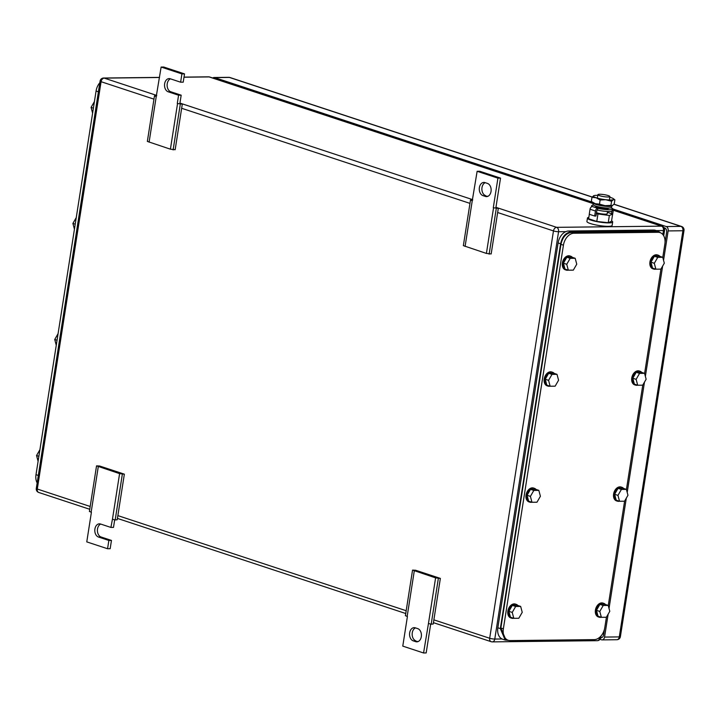 <?xml version="1.0" encoding="UTF-8"?>
<svg xmlns="http://www.w3.org/2000/svg" width="720" height="720" viewBox="0 0 720 720"><rect width="100%" height="100%" fill="white"/><g stroke="black" fill="none" stroke-linecap="round" stroke-linejoin="round"><path stroke-width="1.08" d="M412.551 570.096L435.6 577.872L440.361 578.403L415.602 570.24L412.551 570.096L405.405 615.69L407.412 616.518L402.777 646.119L423.567 652.977L426.168 652.95L430.695 624.06M435.6 577.872L428.463 623.457L431.19 624.195L433.224 623.997L440.361 578.403M438.327 578.601L431.19 624.195M423.567 652.977L428.463 623.457M414.297 570.843L407.16 616.428M415.719 641.673L413.226 640.845A6.687 4.689 -90.7 0 1 409.581 633.6A6.687 4.689 -90.7 0 1 414.171 627.651A6.687 4.689 -90.7 0 1 415.26 627.822L417.762 628.65A6.687 4.689 -90.7 0 1 421.398 635.895A6.687 4.689 -90.7 0 1 416.817 641.844A6.687 4.689 -90.7 0 1 415.719 641.673L417.906 641.646M418.104 641.574L413.226 640.845M415.485 627.894A6.687 4.689 -90.7 0 0 412.164 634.5A6.687 4.689 -90.7 0 0 415.827 640.818M498.303 208.368L493.29 207.756L498.303 208.368L491.166 253.962L486.405 253.422L463.356 245.655L470.493 200.061L472.617 200.16M465.102 246.393L472.239 200.808L470.493 200.061M495.891 207.72L500.526 178.119L479.736 171.261L477.135 171.288L472.239 200.808M486.405 253.422L493.551 207.837M489.132 254.16L496.269 208.566M500.526 178.119L497.925 178.146L493.29 207.756M477.135 171.288L497.925 178.146M484.983 182.601L487.476 183.42A6.687 4.689 -90.7 0 1 491.121 190.665A6.687 4.689 -90.7 0 1 486.54 196.614A6.687 4.689 -90.7 0 1 485.442 196.443L482.949 195.624A6.687 4.689 -90.7 0 1 479.304 188.379A6.687 4.689 -90.7 0 1 483.885 182.421A6.687 4.689 -90.7 0 1 484.983 182.601M487.827 196.344L482.949 195.624M485.199 182.673A6.687 4.689 -90.7 0 0 481.887 189.279A6.687 4.689 -90.7 0 0 485.55 195.597M96.543 465.858L119.592 473.634L124.353 474.165L99.603 466.002L96.543 465.858L89.406 511.452L91.404 512.28L86.769 541.881L107.559 548.739L108.864 540.45L111.465 540.423L110.16 548.712L107.559 548.739M119.592 473.634L112.455 519.219L115.182 519.957L117.216 519.759L124.353 474.165M122.319 474.363L115.182 519.957M114.687 519.822L113.499 527.391L110.898 527.427L112.455 519.219M98.289 466.605L91.152 512.19M100.719 524.07A6.687 4.689 -90.7 0 0 97.407 530.676A6.687 4.689 -90.7 0 0 101.07 536.994L111.465 540.423M110.898 527.427L100.503 523.998A6.687 4.689 -90.7 0 0 99.405 523.827A6.687 4.689 -90.7 0 0 94.824 529.776A6.687 4.689 -90.7 0 0 98.469 537.021L108.864 540.45M182.304 104.13L177.282 103.509L182.304 104.13L175.158 149.724L170.406 149.184L147.348 141.417L154.485 95.823L156.609 95.922M149.094 142.155L156.231 96.57L154.485 95.823M184.518 73.881L181.917 73.908L180.621 82.197L183.222 82.17L184.518 73.881L163.728 67.023L161.127 67.05L156.231 96.57M170.406 149.184L177.543 103.599M173.124 149.922L180.27 104.328M170.442 78.84A6.687 4.689 -90.7 0 0 167.121 85.455A6.687 4.689 -90.7 0 0 170.784 91.764L181.179 95.193L179.883 103.482M181.179 95.193L178.578 95.22L177.282 103.509M180.621 82.197L170.226 78.768A6.687 4.689 -90.7 0 0 169.128 78.597A6.687 4.689 -90.7 0 0 164.547 84.546A6.687 4.689 -90.7 0 0 168.183 91.791L178.578 95.22M161.127 67.05L181.917 73.908M665.028 242.487L666.63 232.29A3.645 2.556 89.3 0 0 664.695 227.907L664.002 227.682M663.552 260.343L668.151 230.922A3.645 2.556 89.3 0 0 666.216 226.548L612.972 208.98M592.236 202.14L214.659 77.598L229.401 77.427L592.164 197.091M600.03 639.315L601.506 639.801A3.645 2.556 89.3 0 0 602.1 639.891A3.645 2.556 89.3 0 0 604.557 637.074L608.139 614.196M609.03 608.472L626.31 498.15M627.201 492.426L644.481 382.104M645.372 376.38L662.652 266.067M212.769 78.021A3.645 2.556 89.3 0 1 214.065 77.499A3.645 2.556 89.3 0 1 214.659 77.598M604.467 629.226L603.585 634.887A3.645 2.556 89.3 0 1 601.128 637.704A3.645 2.556 89.3 0 1 600.768 637.677M657.567 231.786L571.464 232.425C566.091 233.19 562.581 237.168 560.943 244.368L500.859 628.011L505.719 639.459L508.221 640.287A12.159 8.433 108.3 0 1 503.361 628.839L563.436 245.187A12.159 8.433 108.3 0 1 573.957 233.244L658.053 232.29A12.159 8.433 108.3 0 1 660.006 232.587A12.159 8.433 108.3 0 1 664.866 244.035L662.769 257.418M508.221 640.287A12.159 8.433 108.3 0 0 510.174 640.584L594.261 639.621A12.159 8.433 108.3 0 0 604.782 627.687L606.438 617.139M660.951 269.01L644.598 373.464M642.78 385.056L626.427 489.501M624.609 501.102L608.256 605.547M639.558 373.392L636.129 379.341L637.704 385.236L634.374 384.138L632.799 378.243L636.228 372.294L641.232 372.24L644.562 373.338L639.558 373.392L636.228 372.294M644.562 373.338L646.137 379.233L642.708 385.182L637.704 385.236M636.129 379.341L632.799 378.243M637.56 385.191A7.29 5.058 -71.7 0 1 636.696 385.299A7.29 5.058 -71.7 0 1 635.526 385.119A7.29 5.058 -71.7 0 1 632.772 377.424A7.29 5.058 -71.7 0 1 638.919 371.088A7.29 5.058 -71.7 0 1 640.089 371.268A7.29 5.058 -71.7 0 1 641.772 372.42M635.526 385.119L634.689 384.84A7.29 5.058 -71.7 0 1 631.935 377.145A7.29 5.058 -71.7 0 1 638.091 370.809A7.29 5.058 -71.7 0 1 639.261 370.989L640.089 371.268M657.729 257.355L654.3 263.304L655.875 269.19L652.545 268.092L650.97 262.206L654.399 256.257L659.412 256.194L662.733 257.292L657.729 257.355L654.399 256.257M662.733 257.292L664.308 263.187L660.879 269.136L655.875 269.19M654.3 263.304L650.97 262.206M655.731 269.145A7.29 5.058 -71.7 0 1 654.867 269.253A7.29 5.058 -71.7 0 1 653.697 269.073A7.29 5.058 -71.7 0 1 650.943 261.378A7.29 5.058 -71.7 0 1 657.09 255.042A7.29 5.058 -71.7 0 1 658.26 255.222A7.29 5.058 -71.7 0 1 659.943 256.374M653.697 269.073L652.86 268.803A7.29 5.058 -71.7 0 1 650.106 261.108A7.29 5.058 -71.7 0 1 656.262 254.772A7.29 5.058 -71.7 0 1 657.432 254.943L658.26 255.222M570.168 258.345L566.739 264.294L568.314 270.189L564.993 269.091L563.418 263.205L566.847 257.256L571.851 257.193L575.181 258.291L570.168 258.345L566.847 257.256M575.181 258.291L576.756 264.186L573.327 270.135L568.314 270.189M566.739 264.294L563.418 263.205M568.179 270.144A7.29 5.058 -71.7 0 1 567.306 270.252A7.29 5.058 -71.7 0 1 566.136 270.072A7.29 5.058 -71.7 0 1 563.382 262.377A7.29 5.058 -71.7 0 1 569.529 256.041A7.29 5.058 -71.7 0 1 570.708 256.221A7.29 5.058 -71.7 0 1 572.391 257.373M566.136 270.072L565.308 269.793A7.29 5.058 -71.7 0 1 562.554 262.098A7.29 5.058 -71.7 0 1 568.701 255.762A7.29 5.058 -71.7 0 1 569.871 255.942L570.708 256.221M551.997 374.391L548.568 380.34L550.143 386.235L546.822 385.137L545.247 379.242L548.676 373.293L553.68 373.239L557.001 374.337L551.997 374.391L548.676 373.293M557.001 374.337L558.576 380.223L555.147 386.172L550.143 386.235M548.568 380.34L545.247 379.242M549.999 386.19A7.29 5.058 -71.7 0 1 549.135 386.289A7.29 5.058 -71.7 0 1 547.965 386.109A7.29 5.058 -71.7 0 1 545.211 378.423A7.29 5.058 -71.7 0 1 551.358 372.078A7.29 5.058 -71.7 0 1 552.537 372.258A7.29 5.058 -71.7 0 1 554.22 373.419M547.965 386.109L547.137 385.839A7.29 5.058 -71.7 0 1 544.383 378.144A7.29 5.058 -71.7 0 1 550.53 371.808A7.29 5.058 -71.7 0 1 551.7 371.988L552.537 372.258M533.826 490.437L530.397 496.386L531.972 502.272L528.651 501.174L527.076 495.288L530.505 489.339L535.509 489.276L538.83 490.374L533.826 490.437L530.505 489.339M538.83 490.374L540.405 496.269L536.976 502.218L531.972 502.272M530.397 496.386L527.076 495.288M531.828 502.227A7.29 5.058 -71.7 0 1 530.964 502.335A7.29 5.058 -71.7 0 1 529.794 502.155A7.29 5.058 -71.7 0 1 527.04 494.46A7.29 5.058 -71.7 0 1 533.187 488.124A7.29 5.058 -71.7 0 1 534.366 488.304A7.29 5.058 -71.7 0 1 536.04 489.456M529.794 502.155L528.957 501.885A7.29 5.058 -71.7 0 1 526.212 494.19A7.29 5.058 -71.7 0 1 532.359 487.854A7.29 5.058 -71.7 0 1 533.529 488.025L534.366 488.304M621.387 489.438L617.958 495.387L619.533 501.282L616.203 500.184L614.628 494.289L618.057 488.34L623.061 488.286L626.391 489.384L621.387 489.438L618.057 488.34M626.391 489.384L627.966 495.27L624.537 501.219L619.533 501.282M617.958 495.387L614.628 494.289M619.389 501.228A7.29 5.058 -71.7 0 1 618.525 501.336A7.29 5.058 -71.7 0 1 617.346 501.156A7.29 5.058 -71.7 0 1 614.601 493.461A7.29 5.058 -71.7 0 1 620.748 487.125A7.29 5.058 -71.7 0 1 621.918 487.305A7.29 5.058 -71.7 0 1 623.601 488.457M617.346 501.156L616.518 500.886A7.29 5.058 -71.7 0 1 613.764 493.191A7.29 5.058 -71.7 0 1 619.92 486.855A7.29 5.058 -71.7 0 1 621.09 487.035L621.918 487.305M515.655 606.474L512.226 612.423L513.801 618.318L510.48 617.22L508.896 611.325L512.334 605.376L517.338 605.322L520.659 606.42L515.655 606.474L512.334 605.376M520.659 606.42L522.234 612.315L518.805 618.264L513.801 618.318M512.226 612.423L508.896 611.325M513.657 618.273A7.29 5.058 -71.7 0 1 512.793 618.381A7.29 5.058 -71.7 0 1 511.623 618.201A7.29 5.058 -71.7 0 1 508.869 610.506A7.29 5.058 -71.7 0 1 515.016 604.17A7.29 5.058 -71.7 0 1 516.186 604.35A7.29 5.058 -71.7 0 1 517.869 605.502M511.623 618.201L510.786 617.922A7.29 5.058 -71.7 0 1 508.041 610.227A7.29 5.058 -71.7 0 1 514.188 603.891A7.29 5.058 -71.7 0 1 515.358 604.071L516.186 604.35M603.216 605.484L599.787 611.433L601.362 617.319L598.032 616.221L596.457 610.335L599.886 604.386L604.89 604.323L608.22 605.421L603.216 605.484L599.886 604.386M608.22 605.421L609.795 611.316L606.366 617.265L601.362 617.319M599.787 611.433L596.457 610.335M601.218 617.274A7.29 5.058 -71.7 0 1 600.354 617.382A7.29 5.058 -71.7 0 1 599.175 617.202A7.29 5.058 -71.7 0 1 596.43 609.507A7.29 5.058 -71.7 0 1 602.577 603.171A7.29 5.058 -71.7 0 1 603.747 603.351A7.29 5.058 -71.7 0 1 605.43 604.503M599.175 617.202L598.347 616.932A7.29 5.058 -71.7 0 1 595.593 609.237A7.29 5.058 -71.7 0 1 601.74 602.901A7.29 5.058 -71.7 0 1 602.919 603.072L603.747 603.351M657.972 231.147L655.542 230.346A12.159 8.433 108.3 0 0 653.589 230.049L568.629 231.012A12.159 8.433 108.3 0 0 558.108 242.955L497.844 627.786A12.159 8.433 108.3 0 0 502.704 639.234L505.134 640.035M568.629 231.012L571.122 231.84C565.749 232.596 562.239 236.574 560.601 243.774L500.337 628.614L505.197 640.053L508.401 640.341M660.591 232.821L658.035 231.165L656.082 230.868L571.122 231.84M37.161 482.904A12.159 8.433 -71.7 0 1 36 474.678L96.075 91.026A12.159 8.433 -71.7 0 1 99.828 82.737M76.257 217.611L72.9 223.434L74.439 229.203M72.9 223.434L75.222 224.199M94.428 101.565L91.071 107.388L92.61 113.157M91.071 107.388L93.393 108.162M58.086 333.648L54.729 339.48L56.268 345.249M54.729 339.48L57.051 340.245M39.915 449.694L36.558 455.517L38.097 461.286M36.558 455.517L38.88 456.291M37.773 478.962L98.937 88.38M599.733 194.256A6.075 1.008 -171.1 0 1 606.312 195.057A6.075 1.008 -171.1 0 1 609.894 196.56A6.075 1.008 -171.1 0 1 608.049 196.992A6.075 1.008 -171.1 0 1 601.461 196.191A6.075 1.008 -171.1 0 1 597.879 194.688A6.075 1.008 -171.1 0 1 599.733 194.256M607.554 211.464L607.203 213.732A6.075 1.008 -171.1 0 1 605.358 214.164A6.075 1.008 -171.1 0 1 596.484 212.706M596.331 213.705L609.363 215.487L612.648 214.056L607.419 212.328M589.32 214.272L588.618 218.754L596.781 221.445L608.229 222.705L611.514 221.283L612.648 214.056M596.781 221.445L597.915 214.227M608.229 222.705L609.363 215.487M611.577 220.887A12.762 2.124 -171.1 0 1 612.675 221.994A12.762 2.124 -171.1 0 1 608.796 222.894A12.762 2.124 -171.1 0 1 594.972 221.211A12.762 2.124 -171.1 0 1 587.457 218.043A12.762 2.124 -171.1 0 1 588.843 217.332M612.675 221.994L612.135 225.423A12.762 2.124 -171.1 0 1 608.265 226.332A12.762 2.124 -171.1 0 1 594.432 224.64A12.762 2.124 -171.1 0 1 586.917 221.472L587.457 218.043M612.405 208.971L612.135 210.744A10.485 1.746 -171.1 0 1 608.949 211.491A10.485 1.746 -171.1 0 1 597.546 210.096A0.927 0.639 -71.7 0 0 596.754 211.005L595.962 216.018L594.666 216.036L595.449 211.014A2.745 1.908 -71.7 0 1 597.825 208.314A10.485 1.746 -171.1 0 0 609.228 209.709A10.485 1.746 -171.1 0 0 612.405 208.971A10.485 1.746 -171.1 0 0 611.676 208.161A2.745 1.908 -71.7 0 1 612.126 208.224A2.745 1.908 -71.7 0 1 613.224 210.816L612.369 215.838M611.478 213.669L611.883 211.05M594.666 216.036L589.257 214.254L590.04 209.232A2.745 1.908 -71.7 0 1 592.425 206.532L597.825 208.314L597.546 210.096M592.425 206.532A10.485 1.746 -171.1 0 1 591.696 205.722A10.485 1.746 -171.1 0 1 593.469 205.056M608.265 208.062A6.444 1.071 -171.1 0 1 608.418 208.341A6.444 1.071 -171.1 0 1 606.456 208.8A6.444 1.071 -171.1 0 1 599.481 207.945A6.444 1.071 -171.1 0 1 595.683 206.352A6.444 1.071 -171.1 0 1 595.917 206.127M613.404 198.711L614.871 199.845L614.232 203.967L612.324 205.632A10.332 1.719 -171.1 0 1 605.079 205.668A10.332 1.719 -171.1 0 1 604.836 205.641A10.332 1.719 -171.1 0 1 595.269 203.688A10.332 1.719 -171.1 0 1 592.803 202.572L591.327 201.447L591.975 197.316L593.865 195.66A10.332 1.719 8.9 0 0 593.757 195.705A10.332 1.719 8.9 0 0 596.196 197.766A10.332 1.719 8.9 0 0 605.763 199.719A10.332 1.719 8.9 0 0 606.006 199.746A10.332 1.719 8.9 0 0 613.368 199.665A10.332 1.719 8.9 0 0 613.404 198.711A10.332 1.719 8.9 0 0 610.938 197.604A10.332 1.719 8.9 0 0 609.786 197.253M597.78 195.372A10.332 1.719 8.9 0 0 593.883 195.66L593.874 195.66M614.871 199.845L613.368 199.665L611.586 201.276L605.772 199.719L600.138 200.016L596.196 197.766L591.975 197.316M600.138 200.016L599.49 204.138L595.269 203.688L591.327 201.447M611.586 201.276L610.938 205.398L605.079 205.668L599.49 204.138M612.441 205.578L610.938 205.398M612 205.83L611.388 207.459A9.243 1.539 -171.1 0 1 599.517 207.036A9.243 1.539 -171.1 0 1 593.136 204.597L593.037 202.86A9.603 1.602 8.9 0 0 599.67 205.398A9.603 1.602 8.9 0 0 612 205.83A9.603 1.602 8.9 0 0 612.018 205.722M487.629 196.416L485.442 196.443M101.07 536.994L98.469 537.021M170.784 91.764L168.183 91.791M156.69 95.418L104.238 78.12L159.498 77.49M183.996 77.211L209.133 76.923A3.645 2.529 -71.7 0 1 209.718 77.013A3.645 3.645 0 0 0 208.539 76.833A3.645 2.556 89.3 0 1 209.133 76.923L593.082 203.571M179.946 103.095L472.689 199.656M495.954 207.333L556.632 227.34L661.527 226.152L613.269 210.231M497.655 212.517L553.473 230.922A3.645 2.529 108.3 0 1 556.632 227.34A3.645 2.556 89.3 0 1 558.567 231.723L565.83 231.633M656.334 230.607L663.462 230.526A3.645 0.603 8.9 0 0 664.569 230.265A3.645 3.645 0 0 0 662.112 226.242L613.26 210.123M662.112 226.242A3.645 2.529 -71.7 0 0 661.527 226.152A3.645 2.556 89.3 0 1 663.462 230.526L662.832 234.54M433.872 619.848L489.681 638.262L553.473 230.922A3.645 0.603 -171.1 0 0 558.567 231.723L494.775 639.054L502.038 638.973M599.013 637.866L599.769 637.254M90.18 506.475L37.296 489.033A3.645 0.603 -171.1 0 1 36.297 488.439A3.645 3.645 0 0 0 38.754 492.471A3.645 2.529 -71.7 0 1 37.296 489.033L101.079 81.702L153.963 99.144M491.724 641.781A3.645 2.556 -90.7 0 0 492.327 641.88A3.645 2.556 -90.7 0 0 494.775 639.054A3.645 0.603 8.9 0 1 489.681 638.262A3.645 2.529 108.3 0 0 491.139 641.691A3.645 2.529 108.3 0 0 491.724 641.781M601.038 635.967L600.786 637.605A3.645 0.603 -171.1 0 1 599.679 637.857A3.645 2.556 -90.7 0 1 597.222 640.683A3.645 3.645 0 0 0 600.786 637.605L601.722 637.596M181.647 108.279L469.971 203.382M117.864 515.61L406.188 610.722M103.644 78.021A3.645 2.556 -90.7 0 1 104.238 78.12A3.645 2.529 108.3 0 0 101.079 81.702A3.645 0.603 8.9 0 1 100.08 81.108A3.645 3.645 0 0 1 103.644 78.021L159.507 77.391M592.227 197.01L229.986 77.517A3.645 2.529 108.3 0 0 229.401 77.427A3.645 2.556 89.3 0 0 228.798 77.337L214.065 77.499M613.971 204.282L680.958 226.377A3.645 2.556 89.3 0 1 682.893 230.751L619.29 636.903A3.645 2.556 89.3 0 1 616.833 639.729A3.645 3.645 0 0 0 620.397 636.642A3.645 0.603 -171.1 0 1 619.29 636.903L604.557 637.074M614.034 204.201L681.543 226.467A3.645 2.529 108.3 0 0 680.958 226.377L666.216 226.548M620.397 636.642L684 230.499A3.645 0.603 -171.1 0 1 682.893 230.751L668.151 230.922M602.64 633.726L603.711 634.077M560.943 244.368L563.436 245.187M571.464 232.425L573.957 233.244M503.361 628.839L500.859 628.011M655.551 231.471L658.053 232.29M653.589 230.049L656.082 230.868M558.108 242.955L560.601 243.774M497.844 627.786L500.337 628.614M38.079 475.362L36 474.678M96.075 91.026L98.163 91.71M595.449 211.014L590.04 209.232M611.676 208.161L610.731 207.846M433.431 622.656L491.139 641.691A3.645 3.645 0 0 0 492.327 641.88L597.222 640.683M38.754 492.471L89.739 509.283M117.423 518.418L405.747 613.521M36.297 488.439L100.08 81.108M663.705 235.809L664.569 230.265M184.014 77.112L208.539 76.833M593.073 203.463L209.718 77.013M602.1 639.891L616.833 639.729M684 230.499A3.645 3.645 0 0 0 681.543 226.467M229.986 77.517A3.645 3.645 0 0 0 228.798 77.337M657.504 231.768L660.006 232.587M597.879 194.688L597.348 198.117M596.079 206.181L595.989 206.757M609.894 196.56L609.354 199.998M608.094 208.062L608.004 208.638M591.696 205.722L591.525 206.811M612.126 208.224L610.857 207.81"/></g></svg>
